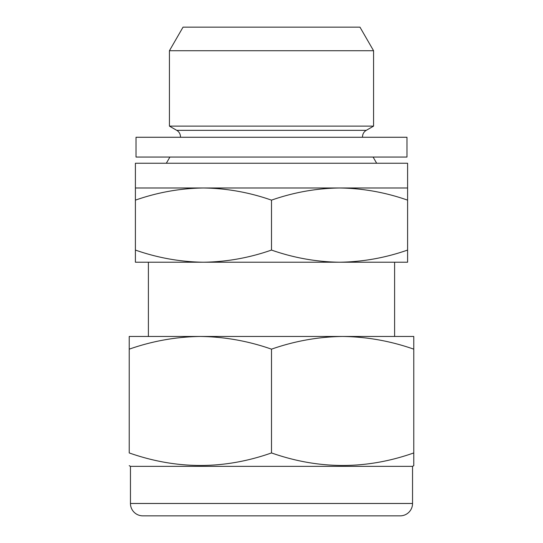 <?xml version="1.0" encoding="UTF-8"?>
<svg xmlns="http://www.w3.org/2000/svg" width="543" height="543" viewBox="0 0 543 543"><rect width="100%" height="100%" fill="white"/><g stroke="black" fill="none" stroke-linecap="round" stroke-linejoin="round"><path stroke-width="0.81" d="M345.599 137.264L406.972 137.264L406.972 157.056L136.028 157.056L136.028 137.264L345.599 137.264M180.452 137.264A7.426 7.426 0 0 0 176.753 130.354L366.247 130.354A7.426 7.426 0 0 0 362.548 137.264M412.544 466.362L130.456 466.362L130.456 503.476A12.374 12.374 0 0 0 142.829 515.85L400.171 515.85A12.374 12.374 0 0 0 412.544 503.476L412.544 466.362L413.78 465.65L413.78 452.937C366.471 469.634 319.046 469.634 271.5 452.937C224.191 469.634 176.767 469.634 129.22 452.937L129.22 349.163C152.447 341.024 176.163 336.789 200.36 336.456C224.619 336.796 248.327 341.031 271.5 349.163L271.5 452.937M271.5 349.163C294.727 341.024 318.442 336.789 342.64 336.456L404.501 336.456L394.605 336.456L394.605 262.221L339.545 262.221C316.345 261.896 293.661 257.844 271.5 250.065C249.285 257.85 226.601 261.902 203.455 262.221C180.249 261.896 157.572 257.844 135.404 250.065L135.404 262.221L407.596 262.221L407.596 250.065C385.374 257.85 362.697 261.902 339.545 262.221M203.455 262.221L148.395 262.221L148.395 336.456L138.499 336.456L342.64 336.456C366.898 336.796 390.607 341.031 413.78 349.163L413.78 452.937M360.579 515.85L182.421 515.85L360.579 515.85M130.456 466.362L129.22 465.65M135.404 187.987L135.404 200.143C157.626 192.358 180.303 188.306 203.455 187.987C226.655 188.312 249.339 192.365 271.5 200.143C293.715 192.358 316.399 188.306 339.545 187.987L407.596 187.987L407.596 163.246L135.404 163.246L135.404 187.987L339.545 187.987C362.751 188.312 385.428 192.365 407.596 200.143L407.596 187.987M169.911 157.056L166.334 163.246M373.089 157.056L376.666 163.246M366.247 130.354L373.57 126.125L373.57 50.723L169.43 50.723L169.43 126.125L373.57 126.125M176.753 130.354L169.43 126.125M169.43 50.723L183.039 27.15L359.961 27.15L373.57 50.723M135.404 200.143L135.404 250.065M271.5 200.143L271.5 250.065M407.596 200.143L407.596 250.065M200.36 336.456L129.22 336.456L129.22 349.163M413.78 349.163L413.78 336.456L342.64 336.456M130.456 503.476L412.544 503.476"/></g></svg>
